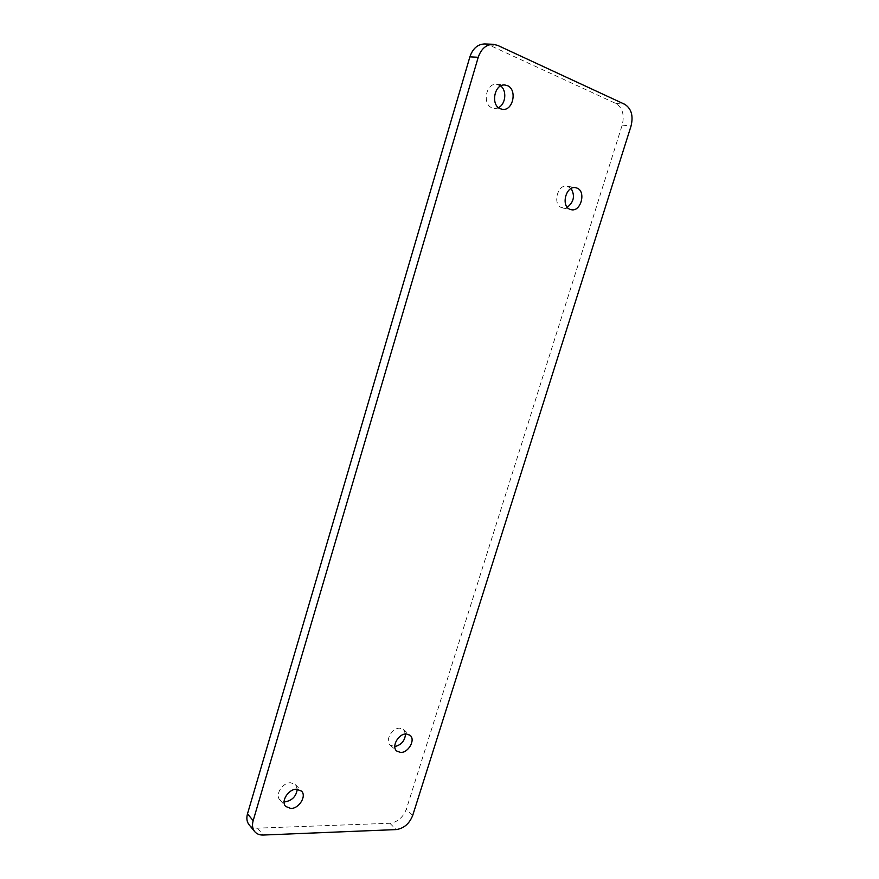 <?xml version="1.0" encoding="UTF-8"?>
<svg xmlns="http://www.w3.org/2000/svg" width="879" height="879" viewBox="0 0 879 879"><rect width="100%" height="100%" fill="white"/><g stroke="black" fill="none" stroke-linecap="round" stroke-linejoin="round"><path stroke-width="0.66" stroke-dasharray="4.39 3.3" d="M405.538 733.987L403.56 729.581L399.835 728.219C392.111 727.614 384.661 740.755 390.243 745.161L394.803 746.568M571.152 188.513L567.219 186.194C557.451 183.843 552.232 204.785 561.802 207.708L567.285 207.29M297.278 789.243L295.63 784.716L290.663 782.749C282.588 782.42 274.72 794.781 279.819 799.813L284.104 801.835M500.656 85.966L496.569 84.329C486.01 82.824 481.967 104.337 492.086 107.886L494.163 108.425L498.47 107.601M484.692 43.95L489.153 45.027L615.816 103.458C622.519 107.71 624.65 114.918 622.2 125.093L406.318 809.251C403.011 817.492 397.528 822.162 389.88 823.26L257.536 828.15C253.91 828.238 251.075 827.095 249.043 824.711M622.2 125.093L631.034 126.082M412.701 815.437L406.318 809.251M615.816 103.458L624.672 104.271M489.153 45.027L497.624 45.367M257.536 828.15L263.228 835.039M389.88 823.26L396.165 829.589M403.56 729.581L410.108 735.316M562.758 207.982L571.152 209.685M295.63 784.716L301.585 791.177M494.163 108.425L502.502 109.337M390.243 745.161L396.704 751.029M567.219 186.194L575.69 187.71M279.819 799.813L285.664 806.428M496.569 84.329L504.986 85.021"/><path stroke-width="1.32" d="M406.373 733.954L410.108 735.316C415.789 739.657 408.416 752.929 400.593 752.457L396.704 751.029C391.111 746.623 398.616 733.372 406.373 733.954M394.803 746.568C401.318 744.985 404.9 740.788 405.538 733.987M576.866 188.04C586.491 191.237 580.898 212.246 571.152 209.685L570.196 209.411C560.593 206.466 565.889 185.359 575.69 187.71L576.866 188.04M567.285 207.29C573.866 202.06 575.152 195.797 571.152 188.513M296.597 789.221L301.585 791.177C306.793 796.143 299.025 808.658 290.828 808.471L285.664 806.428C280.566 801.384 288.488 788.924 296.597 789.221M284.104 801.835L284.95 801.857C292.114 800.593 296.223 796.385 297.278 789.243M507.359 85.626C517.577 89.493 513.083 111.117 502.502 109.337L500.426 108.787C490.262 105.216 494.372 83.505 504.986 85.021L507.359 85.626M498.47 107.601C505.678 104.414 507.128 90.526 500.656 85.966M254.69 831.6L249.043 824.711C246.812 821.832 246.296 818.206 247.493 813.822L469.891 56.838C472.77 48.488 477.715 44.192 484.692 43.95L493.152 44.28L497.624 45.367L624.672 104.271C631.386 108.546 633.506 115.819 631.034 126.082L412.701 815.437C409.372 823.744 403.857 828.457 396.165 829.589L263.228 835.039C259.58 835.138 256.734 833.995 254.69 831.6C252.449 828.721 251.943 825.073 253.163 820.656L478.231 57.278C481.154 48.861 486.131 44.521 493.152 44.28M469.891 56.838L478.231 57.278M247.493 813.822L253.163 820.656"/></g></svg>
